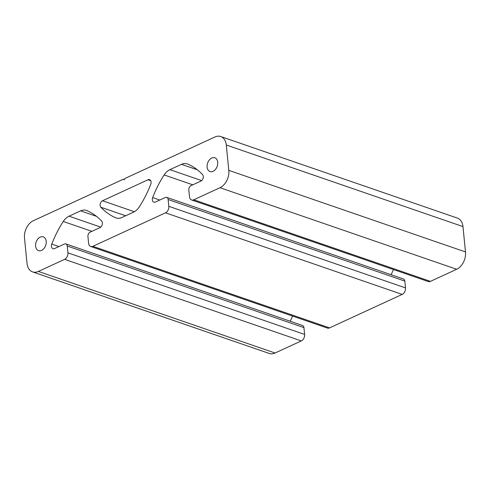 <?xml version="1.0" encoding="UTF-8"?>
<svg xmlns="http://www.w3.org/2000/svg" width="490" height="490" viewBox="0 0 490 490"><rect width="100%" height="100%" fill="white"/><g stroke="black" fill="none" stroke-linecap="round" stroke-linejoin="round"><path stroke-width="0.73" d="M121.93 217.493L133.501 212.158A13.892 9.629 -71 0 0 139.27 206.878A86.834 60.19 -71 0 0 150.755 184.234A3.767 2.609 -71 0 0 149.579 179.652A3.767 2.609 -71 0 0 148.005 179.775L102.526 200.753A3.767 2.609 -71 0 0 100.272 203.76A3.767 2.609 -71 0 0 100.867 207.239A86.834 60.19 -71 0 0 115.665 217.768A13.892 9.629 -71 0 0 116.142 217.952A13.892 9.629 -71 0 0 121.93 217.493M228.812 170.367A13.892 9.629 109 0 1 219.992 187.695L193.758 199.791A5.212 3.614 109 0 1 191.584 199.963A5.212 3.614 109 0 1 189.501 196.784L188.821 189.967A3.473 2.407 109 0 1 191.026 185.637L200.906 181.079A3.767 2.609 -71 0 0 203.154 178.066A3.767 2.609 -71 0 0 202.56 174.593A86.834 60.19 -71 0 0 187.768 164.064A13.892 9.629 -71 0 0 187.284 163.881A13.892 9.629 -71 0 0 181.496 164.334L169.926 169.669A13.892 9.629 -71 0 0 164.156 174.948A86.834 60.19 -71 0 0 152.672 197.593A3.767 2.609 -71 0 0 153.854 202.174A3.767 2.609 -71 0 0 155.422 202.052L165.302 197.501A3.473 2.407 109 0 1 166.747 197.384A3.473 2.407 109 0 1 168.137 199.504L168.817 206.321A5.212 3.614 109 0 1 165.51 212.819L92.867 246.317A5.212 3.614 109 0 1 90.693 246.488A5.212 3.614 109 0 1 88.61 243.303L87.931 236.492A3.473 2.407 109 0 1 90.136 232.156L100.015 227.605A3.767 2.609 -71 0 0 102.263 224.592A3.767 2.609 -71 0 0 101.669 221.113A86.834 60.19 -71 0 0 86.877 210.59A13.892 9.629 -71 0 0 86.393 210.4A13.892 9.629 -71 0 0 80.605 210.859L69.035 216.194A13.892 9.629 -71 0 0 63.265 221.474A86.834 60.19 -71 0 0 51.781 244.118A3.767 2.609 -71 0 0 52.963 248.7A3.767 2.609 -71 0 0 54.531 248.577L64.404 244.02A3.473 2.407 109 0 1 65.856 243.904A3.473 2.407 109 0 1 67.246 246.029L67.926 252.84A5.212 3.614 109 0 1 64.619 259.339L38.385 271.436A13.892 9.629 109 0 1 32.591 271.895A13.892 9.629 109 0 1 27.03 263.412L24.5 238.054A13.892 9.629 109 0 1 33.326 220.727L123.37 179.205L124.221 179.806L124.883 178.507L214.926 136.986A13.892 9.629 109 0 1 220.721 136.526A13.892 9.629 109 0 1 226.282 145.009L228.812 170.367L465.5 251.946A13.892 9.629 109 0 1 456.674 269.273L430.447 281.37A5.212 3.614 109 0 1 428.272 281.542L191.584 199.963M393.513 269.561A86.834 60.19 -71 0 0 391.161 274.731M166.747 197.384L403.435 278.963A3.473 2.407 109 0 1 404.826 281.082L405.506 287.9A5.212 3.614 109 0 1 402.192 294.398L329.556 327.896A5.212 3.614 109 0 1 327.381 328.067L90.693 246.488M292.622 316.087A86.834 60.19 -71 0 0 290.27 321.256M65.856 243.904L302.544 325.489A3.473 2.407 109 0 1 303.935 327.608L304.615 334.425A5.212 3.614 109 0 1 301.301 340.924L275.074 353.014A13.892 9.629 109 0 1 269.279 353.474L32.591 271.895M220.721 136.526L457.409 218.105A13.892 9.629 109 0 1 462.97 226.588L465.5 251.946M207.117 167.108A7.295 5.053 -71 0 0 210.039 171.561A7.295 5.053 -71 0 0 217.193 166.312A7.295 5.053 -71 0 0 214.792 157.768A7.295 5.053 -71 0 0 209.328 159.954A7.295 5.053 -71 0 0 207.117 167.108M35.605 246.194A7.295 5.053 -71 0 0 38.52 250.647A7.295 5.053 -71 0 0 45.68 245.404A7.295 5.053 -71 0 0 43.273 236.86A7.295 5.053 -71 0 0 37.81 239.04A7.295 5.053 -71 0 0 35.605 246.194M124.356 179.542L123.37 179.205M456.674 269.273L219.992 187.695M150.736 180.718L148.005 179.775M134.352 211.723L102.526 200.753M430.447 281.37L193.758 199.791M125.648 215.778L100.867 207.239M116.632 218.099L115.665 217.768M462.97 226.588L226.282 145.009M275.074 353.014L38.385 271.436M301.301 340.924L64.619 259.339M304.615 334.425L67.926 252.84M303.935 327.608L67.246 246.029M58.886 246.568L51.781 244.118M91.9 231.341L63.265 221.474M100.75 227.121L69.035 216.194M96.444 216.317L80.605 210.859M329.556 327.896L92.867 246.317M402.192 294.398L165.51 212.819M405.506 287.9L168.817 206.321M404.826 281.082L168.137 199.504M159.777 200.043L152.672 197.593M192.791 184.822L164.156 174.948M201.641 180.602L169.926 169.669M197.335 169.797L181.496 164.334"/></g></svg>
